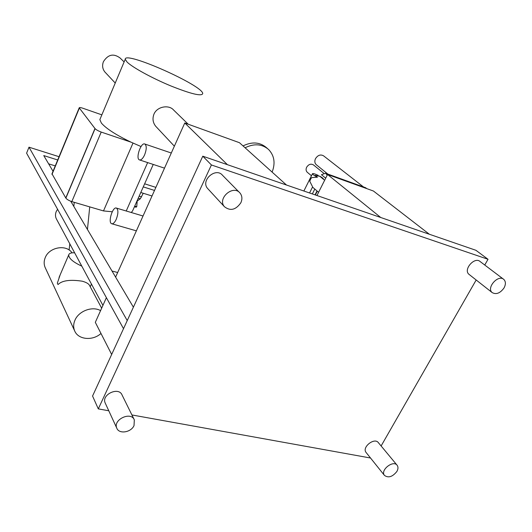 <?xml version="1.0" encoding="UTF-8"?>
<svg xmlns="http://www.w3.org/2000/svg" width="532" height="532" viewBox="0 0 532 532"><rect width="100%" height="100%" fill="white"/><g stroke="black" fill="none" stroke-linecap="round" stroke-linejoin="round"><path stroke-width="0.8" d="M363.502 186.951L323.656 155.896C320.603 154.14 317.883 155.065 315.496 158.662C314.432 161.096 314.665 163.091 316.201 164.654L316.46 164.86M267.397 148.455L266.446 147.637C259.849 142.077 252.042 141.499 243.018 145.914M272.125 172.109C275.536 163.138 274.359 155.597 268.594 149.485C261.983 143.906 254.143 143.334 245.086 147.77M144.604 154.905C142.835 158.609 141.12 160.272 139.457 159.899C135.341 158.629 140.947 142.044 144.83 144.019C146.772 145.682 146.692 149.306 144.604 154.905M370.531 458.012L131.903 414.947M108.781 410.771L98.3 408.882L211.41 164.96L488.03 259.29L484.745 265.022M476.173 279.992L381.118 445.969M208.185 189.099L207.566 188.428C200.378 180.395 215.899 166.849 222.569 175.341L239.36 192.371M366.222 452.632L366.043 452.406C361.687 447.186 374.601 437.065 378.412 442.71L397.012 465.121M105.329 403.289L105.176 402.957C101.16 394.638 118.729 386.392 122.067 394.99L134.144 419.489M469.324 274.598L468.971 274.326C462.973 269.658 474.604 256.331 480.15 261.558L503.432 279.14M98.3 408.882L92.561 396.034L202.785 156.189L475.921 250.293L488.03 259.29M211.41 164.96L202.785 156.189M504.004 287.985C505.919 284.354 505.846 281.495 503.797 279.413C498.205 274.12 486.102 287.865 492.167 292.58C496.183 294.795 500.127 293.258 504.004 287.985M134.031 425.573L134.317 419.834C130.932 411.07 112.718 419.721 116.807 428.194C119.008 434.378 131.098 432.489 134.031 425.573M396.885 471.452C398.215 469.031 398.322 466.99 397.198 465.347C393.374 459.648 380.041 470.108 384.423 475.369C388.353 478.208 392.503 476.905 396.885 471.452M240.85 202.765C242.472 199.068 242.2 195.829 240.038 193.063C233.222 184.345 217.036 198.456 224.398 206.682C230.309 211.277 235.796 209.967 240.85 202.765M155.876 187.37L144.638 183.813M59.045 156.707L28.994 147.184L127.234 320.583M133.392 307.183L70.749 201.236M53.034 171.284L43.75 155.577L57.702 159.966M143.268 186.892L154.506 190.429M123.51 328.676L26.6 153.163L28.994 147.184M48.638 163.836L55.255 165.898M140.78 192.491L152.012 195.982M143.248 193.262L140.268 198.815L137.203 201.01L136.751 206.715L136.039 207.214L134.45 206.735M136.751 206.715L134.729 206.103M117.672 272.517L112.026 271.041M87.448 229.478L89.722 206.875M69.12 250.013L69.785 243.809M73.822 206.429L74.261 202.333M111.667 354.458L95.314 322.332L106.387 297.661M115.61 277.106L184.777 122.978L239.453 142.702L286.475 185.023M227.423 164.681L184.777 122.978M316.959 195.523L327.559 174.483L373.431 191.021L429.357 234.246M380.726 217.495L327.559 174.483M57.582 209.269L56.212 211.603C55.208 214.13 55.248 216.537 56.345 218.832L56.578 219.27M72.046 252.853C66.38 244.068 49.177 247.061 45.22 257.661C43.85 261.046 43.817 264.298 45.107 267.416L45.366 267.968M100.568 310.628C92.448 305.86 78.703 310.967 74.939 320.237C73.363 323.961 73.263 327.493 74.646 330.838C78.118 339.748 92.714 341.085 100.98 333.471M101.665 308.188L89.615 285.604C88.877 283.842 86.423 282.372 82.247 281.195C70.138 279.38 62.058 280.504 58.001 284.567L57.336 283.17L60.129 274.918M74.633 252.82C71.135 252.62 69.167 253.318 68.714 254.914C68.794 258.412 73.157 262.15 81.802 266.133M124.122 61.918L120.079 57.988C113.569 53.2 108.023 54.43 103.421 61.679C102.011 65.489 102.483 68.914 104.851 71.953L105.496 72.645M188.208 124.222L173.585 110.004C168.97 104.505 157.093 106.38 153.948 114.161C152.278 118.629 152.87 122.666 155.71 126.264L174.363 146.187M127.101 62.084L125.233 59.278C124.269 50.44 203.477 85.725 202.725 93.632C201.615 96.525 190.948 93.945 170.745 85.891C152.105 78.177 132.634 67.504 127.101 62.084M141.02 146.539L130.998 142.15C116.016 134.942 106.147 128.584 101.386 123.078L99.856 119.6L100.269 118.623M112.239 211.769L103.494 210.925L71.813 201.615C68.901 200.597 66.919 199.434 65.875 198.13L51.983 173.831M153.243 164.441L132.614 210.858L131.264 212.501M71.813 201.615L101.213 132.076L130.998 142.15M103.494 210.925L132.993 143.075M101.851 114.852L82.566 108.136C80.498 107.477 79.374 107.384 79.201 107.836L95.075 128.651C96.219 129.815 98.267 130.952 101.213 132.076M52.01 174.403L79.321 108.182M65.775 197.964L94.969 128.511M323.709 173.226L313.567 164.987C310.987 163.444 308.673 164.202 306.632 167.254C305.76 169.243 305.947 170.885 307.183 172.188L307.416 172.381M325.697 178.18L321.454 174.709L325.531 173.246L327.213 175.168M366.861 188.654L365.517 187.683M318.229 175.387C314.705 173.758 312.776 173.226 312.45 173.791C312.763 174.549 314.419 175.7 317.438 177.236L315.203 175.38L319.858 176.318L324.646 180.268M317.438 177.236L311.699 177.582L310.475 179.37L309.817 181.359L312.61 186.878L309.558 192.976M116.269 219.257C114.686 222.609 113.143 224.098 111.64 223.726C107.69 222.496 112.744 206.177 116.488 208.105C118.43 209.861 118.357 213.578 116.269 219.257M323.296 179.151L323.436 178.938C323.23 178.326 321.933 177.369 319.539 176.059M317.012 190.955L315.044 194.865M314.798 189.053L312.344 193.934M140.268 198.815L138.24 198.197M141.612 196.933L139.138 196.175M126.23 211.005L147.643 162.593M65.875 198.13L95.075 128.651M139.63 159.952L164.501 168.152M144.83 144.019L171.297 153.017M468.971 274.326L492.167 292.58M105.176 402.957L116.807 428.194M366.043 452.406L384.423 475.369M207.566 188.428L224.398 206.682M56.345 218.832L102.922 305.381M45.107 267.416L74.646 330.838M90.247 286.781L91.444 284.055M59.065 277.391L68.714 254.914M104.851 71.953L115.238 83.045M125.233 59.278L99.856 119.6M51.923 173.984L79.201 107.836M307.183 172.188L311.459 175.773M316.201 164.654L327.892 174.097M365.644 187.73L325.531 173.246M318.582 192.298L312.503 187.084M111.913 223.806L136.372 230.848M116.488 208.105L143.028 216.005M315.37 194.978L317.278 191.181M303.865 191.015L312.45 173.791"/></g></svg>
